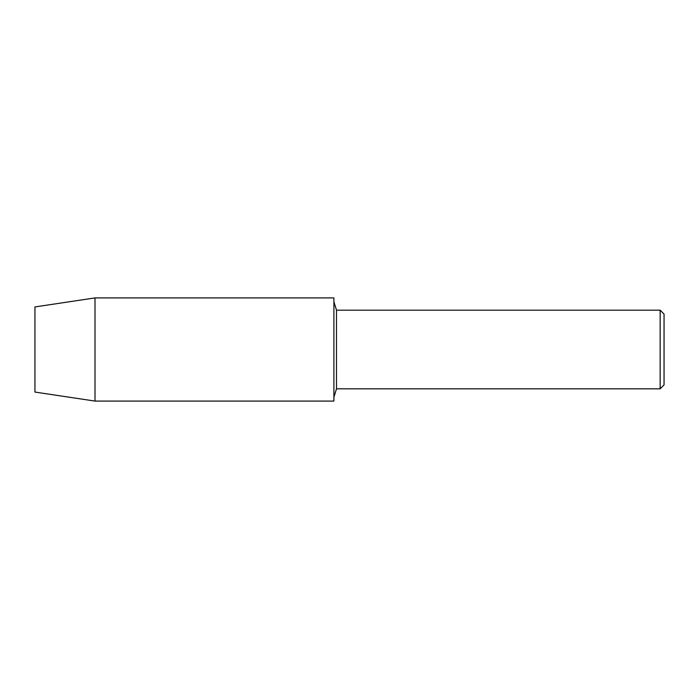 <?xml version="1.0" encoding="UTF-8"?>
<svg xmlns="http://www.w3.org/2000/svg" width="699" height="699" viewBox="0 0 699 699"><rect width="100%" height="100%" fill="white"/><g stroke="black" fill="none" stroke-linecap="round" stroke-linejoin="round"><path stroke-width="1.05" d="M34.95 392.069L34.95 306.931L95.003 297.914L333.904 297.914L333.904 401.086L95.003 401.086L34.95 392.069L34.95 306.931M660.153 388.819L660.153 310.181L664.05 314.078L664.05 384.922L660.153 388.819L336.499 388.819L333.904 397.224M336.499 388.819L336.499 310.181L660.153 310.181M333.904 301.776L336.499 310.181M95.003 401.086L95.003 297.914"/></g></svg>
